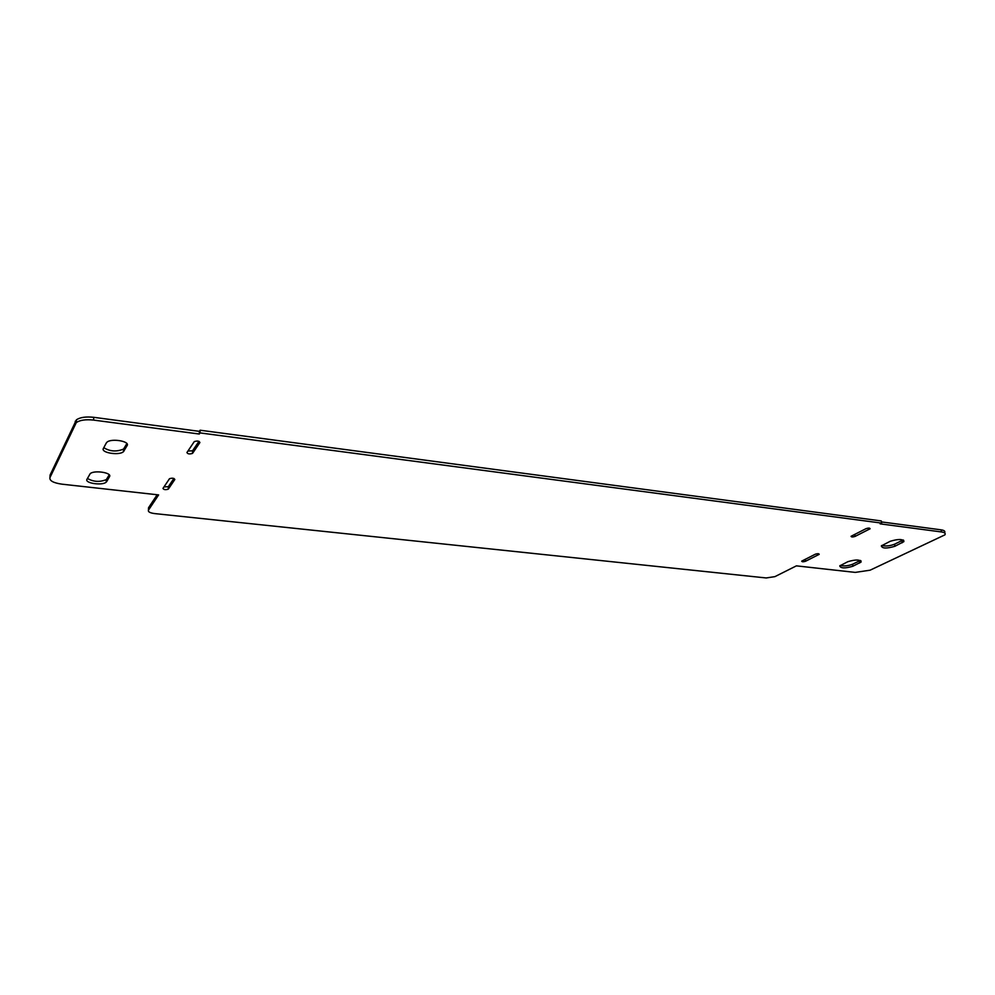 <?xml version="1.0" encoding="UTF-8"?>
<svg xmlns="http://www.w3.org/2000/svg" width="995" height="995" viewBox="0 0 995 995"><rect width="100%" height="100%" fill="white"/><g stroke="black" fill="none" stroke-linecap="round" stroke-linejoin="round"><path stroke-width="1.49" d="M87.423 478.458C93.43 481.903 99.736 482.289 106.341 479.59L109.226 474.814M106.751 481.518L106.216 482.127C102.398 485.846 84.388 483.209 86.988 479.279L90.184 473.67C94.177 469.864 112.36 472.7 109.512 476.642L106.751 481.518L106.875 478.981M840.24 565.446C844.021 566.317 848.126 565.919 852.566 564.252L860.314 560.446M847.877 561.678C855.762 559.364 860.165 559.476 861.11 562.013L852.852 566.254C845.041 568.531 840.663 568.406 839.743 565.906L847.877 561.678M815.328 554.203C817.641 553.519 818.935 553.556 819.196 554.339L805.515 561.279C803.239 561.964 801.97 561.914 801.696 561.155L815.328 554.203M163.976 486.916L168.342 486.667L173.914 478.458M168.379 489.03L168.254 489.154C165.518 490 163.752 489.751 162.981 488.408L169.486 478.719C172.297 477.849 174.075 478.11 174.834 479.503L168.379 489.03L168.453 486.53M187.931 451.046L192.545 450.785L198.963 441.345M192.632 453.247L192.483 453.397C189.535 454.329 187.694 454.031 186.936 452.526L194.274 441.606C197.308 440.661 199.174 440.959 199.895 442.526L192.632 453.247L192.694 450.623M881.757 545.484C885.6 546.417 889.866 545.994 894.555 544.215L903.099 539.974M890.189 541.292C898.435 538.817 902.987 538.929 903.87 541.641L894.878 546.28C886.694 548.705 882.179 548.581 881.321 545.907L890.189 541.292M866.06 528.644C868.511 527.897 869.854 527.935 870.09 528.78L855.041 536.429C852.64 537.163 851.31 537.113 851.061 536.293L866.06 528.644M106.291 442.986L106.962 442.203C111.378 438.049 130.208 441.27 127.111 445.598L123.442 451.705C119.213 455.76 100.57 452.762 103.393 448.434L106.291 442.986M103.778 447.688C109.923 451.506 116.502 451.966 123.554 449.056L126.862 443.583M796.41 565.856L774.931 576.627L766.15 577.958L154.523 513.569C149.909 512.922 147.882 511.778 148.454 510.149L158.628 494.913L61.914 484.167C53.407 482.923 49.414 480.759 49.924 477.675L76.279 422.564C79.961 420.089 85.732 419.256 93.592 420.089L199.298 434.031L200.045 432.912L881.62 523.096L880.102 523.855L941.481 531.952C944.715 532.449 945.847 533.419 944.889 534.862L870.115 570.185L855.202 572.399L796.41 565.856M157.173 494.751L148.541 507.724L148.454 510.149M881.62 523.096L881.284 520.932L200.107 430.213L199.361 431.345L93.741 417.315C85.881 416.482 80.122 417.315 76.428 419.803L50.073 475.1L49.924 477.675M199.361 431.345L199.298 434.031M200.107 430.213L200.045 432.912M944.553 532.897L944.541 532.76C945.486 531.318 944.354 530.347 941.121 529.837L881.433 521.915M109.512 476.642L109.574 475.361M859.643 563.033L859.344 561.018M852.852 566.254L852.566 564.252M818.823 554.613L818.698 553.78M805.515 561.279L805.254 559.277M902.191 542.797L901.868 540.72M894.878 546.28L894.555 544.215M869.642 529.104L869.506 528.158M855.041 536.429L854.73 534.352M127.111 445.598L127.173 444.093M124.052 450.984L124.164 448.335M75.297 421.159L75.147 423.92M93.741 417.315L93.592 420.089M941.121 529.837L941.481 531.952M106.216 482.127L106.341 479.59M861.11 562.013L860.924 560.757M168.254 489.154L168.342 486.667M192.483 453.397L192.545 450.785M903.87 541.641L903.647 540.26M123.442 451.705L123.554 449.056M76.428 419.803L76.279 422.564"/></g></svg>
